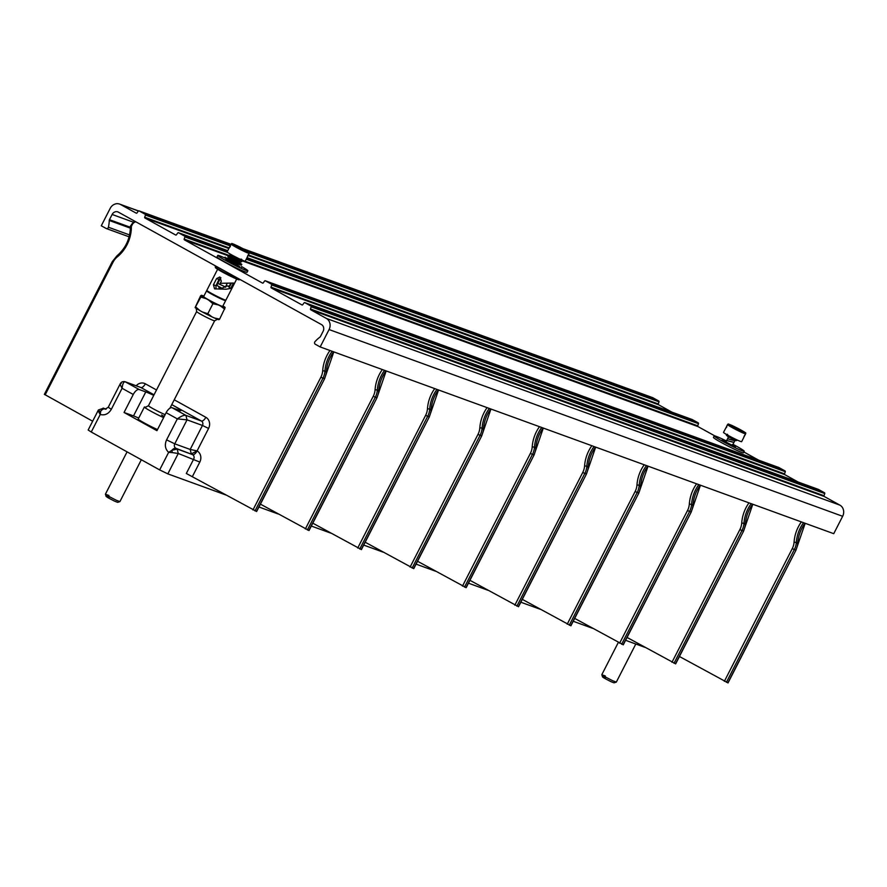<?xml version="1.0" encoding="UTF-8"?>
<svg xmlns="http://www.w3.org/2000/svg" width="887" height="887" viewBox="0 0 887 887"><rect width="100%" height="100%" fill="white"/><g stroke="black" fill="none" stroke-linecap="round" stroke-linejoin="round"><path stroke-width="1.33" d="M727.894 682.779L679.431 656.491M644.96 647.344L625.59 640.303M592.583 628.306L573.213 621.266M540.205 609.258L520.835 602.218M487.828 590.221L468.458 583.18M435.45 571.173L416.081 564.132M383.073 552.124L363.714 545.084M330.696 533.087L311.337 526.046M278.318 514.039L258.96 506.998M225.941 495.001L167.831 473.869L159.66 469.899L168.63 452.381L171.801 450.374L177.167 449.022L192.59 454.632L175.859 448.29A3.371 3.005 110 0 1 174.761 443.833L187.035 419.85L177.333 418.875C181.225 416.081 184.086 414.916 185.937 415.393L187.035 419.85L202.458 425.461A3.371 3.005 -70 0 0 201.36 421.003L171.768 404.616A20.257 1.297 -152.9 0 1 180.915 410.614A20.257 1.297 -152.9 0 1 178.675 410.127L172.122 407.743L185.937 415.393L201.36 421.003A5.067 2.295 -61 0 0 205.839 417.3L174.229 399.793M91.261 432.024L88.157 430.007L98.424 409.949L103.513 408.242L100.763 411.047L100.22 414.506L91.261 432.024L159.66 469.899M679.497 656.524L677.99 659.307M106.063 409.173L104.821 408.974A6.752 3.071 119 0 0 100.763 411.047L98.69 411.823L100.22 414.506C104.877 415.637 108.58 413.885 111.341 409.284L108.236 407.266L120.344 383.605C121.308 381.953 122.883 381.321 125.045 381.72L139.237 389.548A6.752 3.071 119 0 0 133.261 394.482L124.058 412.477L156.944 430.683L166.146 412.688A6.752 3.071 -61 0 1 172.122 407.743M98.69 411.823L99.344 409.783M256.509 511.389L186.325 473.481L193.688 459.089A3.371 3.005 -70 0 0 192.59 454.632A5.067 2.295 -61 0 0 197.08 450.929L191.282 453.9L190.184 449.443L197.08 450.929L208.589 428.432A8.438 7.495 -70 0 0 205.839 417.3M92.658 421.214L44.538 394.427M308.876 530.426L260.423 504.138M361.253 549.474L312.801 523.175M413.63 568.523L365.178 542.223M466.008 587.56L417.555 561.26M518.385 606.608L469.933 580.309M570.762 625.657L522.31 599.357M167.831 473.869L178.265 453.479L177.167 449.022L175.859 448.29A6.752 3.071 -61 0 0 171.801 450.374L172.344 452.603L168.63 452.381C165.126 448.977 164.45 444.808 166.59 439.863L177.333 418.875L166.146 412.688M192.457 476.452L199.819 462.06L178.265 453.479L172.344 452.603M124.058 412.477L133.516 415.914A20.257 1.297 -152.9 0 1 138.716 418.087M157.509 429.574A13.161 0.843 -152.9 0 1 156.001 428.898A13.161 0.843 -152.9 0 1 144.016 422.811A13.161 0.843 -152.9 0 1 138.239 419.019L144.37 407.022A13.161 0.843 -152.9 0 1 145.756 407.31M139.237 389.548L145.79 391.921A20.257 1.297 -152.9 0 1 153.75 395.369M156.511 389.981L145.335 383.805A5.067 2.295 -61 0 1 140.856 387.508L125.433 381.898C123.736 381.499 122.628 383.639 122.084 388.295C119.967 384.614 119.69 382.996 121.264 383.439M163.64 417.589A13.161 0.843 -152.9 0 1 162.144 416.912A13.161 0.843 -152.9 0 1 150.158 410.814A13.161 0.843 -152.9 0 1 144.37 407.022M218.989 319.642L219.61 319.12L218.989 319.642A13.482 0.865 -152.9 0 1 218.923 319.653A13.482 0.865 -152.9 0 1 214.344 317.956L212.037 316.892A13.482 0.865 -152.9 0 1 202.447 312.024L200.085 310.716A13.482 0.865 -152.9 0 1 195.129 307.534L200.595 295.815M206.216 298.719L200.85 297.056L201.271 295.537A13.482 0.865 27.1 0 0 206.216 298.719L208.578 300.028A13.482 0.865 27.1 0 0 218.18 304.895L220.486 305.96A13.482 0.865 27.1 0 0 225.132 307.645L225.076 307.401A13.482 0.865 27.1 0 0 222.959 305.893M203.877 296.125A13.482 0.865 27.1 0 0 201.294 295.282M225.287 300.105L225.586 300.449A10.722 0.687 -152.9 0 1 225.653 300.604L222.715 306.359A10.722 0.687 -152.9 0 1 218.102 304.64A10.722 0.687 -152.9 0 1 208.345 299.673A10.722 0.687 -152.9 0 1 203.633 296.591L206.582 290.836A10.722 0.687 -152.9 0 1 206.738 290.803L207.192 290.847M225.132 307.645L219.61 319.12L214.344 317.956M218.18 304.895L212.913 303.731L207.813 313.688L202.447 312.024M224.71 309.164L220.486 305.96M212.037 316.892L207.813 313.688M200.85 297.056L195.129 307.534M212.913 303.731L208.578 300.028M200.085 310.716L195.761 307.013M225.653 300.604A10.722 0.687 -152.9 0 1 223.646 300.028A10.722 0.687 -152.9 0 1 221.04 298.886A10.722 0.687 -152.9 0 1 211.283 293.93A10.722 0.687 -152.9 0 1 206.582 290.836M236.696 279.028L225.908 300.105A10.722 0.687 -152.9 0 1 225.753 300.139L225.032 300.083A10.045 0.643 -152.9 0 1 223.302 299.507A10.045 0.643 27.1 0 1 213.856 294.95A10.045 0.643 27.1 0 1 207.37 291.047L206.893 290.492A10.722 0.687 -152.9 0 1 206.826 290.348L217.614 269.26M225.753 300.139A10.722 0.687 -152.9 0 1 223.901 299.529A10.722 0.687 -152.9 0 1 221.295 298.387A10.722 0.687 -152.9 0 1 206.893 290.492M219.499 287.033L221.151 289.051M213.434 284.76L216.594 278.585L219.81 276.977L221.329 281.212L220.253 283.308L233.436 283.042L230.709 288.441L225.985 289.217L214.576 288.852L213.434 284.76L216.029 285.703L215.929 288.985M219.532 289.051L218.623 286.556M216.029 285.703L218.912 279.427L220.941 277.797M225.265 286.856L217.803 283.43L219.488 280.259L218.135 281.578M219.488 280.259L220.697 277.897M220.652 277.919L220.209 278.84M220.065 289.084L226.961 285.869L229.822 286.246L231.263 283.408M225.786 287.022L226.418 285.78M230.675 283.485L229.112 286.501M227.083 283.64L225.342 287.255M130.411 227.294L109.467 219.677L112.139 214.466A5.067 4.502 110 0 1 117.816 211.882A5.067 4.502 110 0 1 118.381 212.148L321.482 324.587A5.067 4.502 110 0 1 323.134 331.261L320.462 336.483A1.685 1.497 -70 0 1 319.941 337.104A33.75 29.992 -70 0 0 315.018 341.617A1.685 1.497 -70 0 0 315.295 344.245L320.174 346.939L329.077 329.554A8.438 7.495 -70 0 0 326.327 318.411L310.727 309.774A0.676 0.599 110 0 1 310.461 308.986L824.034 495.733A0.676 0.599 -70 0 0 824.3 496.509L839.911 505.147A8.438 7.495 110 0 1 842.65 516.289L833.747 533.686L320.174 346.939M139.015 210.873L230.986 244.313L139.082 210.906A0.676 0.599 -70 0 0 138.317 211.117L136.975 212.958A0.676 0.599 110 0 1 136.21 213.157L120.599 204.52A8.438 7.495 -70 0 0 119.645 204.088A8.438 7.495 -70 0 0 110.188 208.378L101.284 225.775L106.163 228.469A1.685 1.497 -70 0 0 108.402 227.238A33.75 29.992 110 0 0 109.256 220.475A1.685 1.497 -70 0 1 109.467 219.677M139.082 210.906L145.169 214.277A0.676 0.599 -70 0 1 145.435 215.053L144.714 217.237L229.145 247.939M178.475 232.716L227.759 250.644L178.553 232.76A0.676 0.599 -70 0 0 177.777 232.959L176.435 234.8A0.676 0.599 110 0 1 175.67 235.011L144.98 218.025A0.676 0.599 110 0 1 144.714 217.237M178.553 232.76L184.629 236.119A0.676 0.599 -70 0 1 184.895 236.907L184.174 239.08L231.862 256.421M778.786 467.493A0.676 0.599 110 0 1 778.941 467.56L265.368 280.813A0.676 0.599 -70 0 0 264.592 281.024L263.262 282.864A0.676 0.599 110 0 1 262.485 283.075L184.441 239.867A0.676 0.599 110 0 1 184.174 239.08M265.368 280.813L271.455 284.184A0.676 0.599 -70 0 1 271.71 284.971L271.001 287.144L784.574 473.88A0.676 0.599 -70 0 0 784.84 474.667L798.123 482.018M818.246 489.347A0.676 0.599 110 0 1 818.413 489.402L304.829 302.667A0.676 0.599 -70 0 0 304.064 302.877L302.722 304.707A0.676 0.599 110 0 1 301.946 304.917L271.267 287.931A0.676 0.599 110 0 1 271.001 287.144M304.829 302.667L310.916 306.026A0.676 0.599 -70 0 1 311.182 306.813L310.461 308.986M818.413 489.402L824.489 492.773A0.676 0.599 110 0 1 824.755 493.549L824.034 495.733M778.941 467.56L785.028 470.919A0.676 0.599 110 0 1 785.294 471.707L784.574 473.88M691.971 419.44A0.676 0.599 110 0 1 692.126 419.496L698.213 422.855A0.676 0.599 110 0 1 698.468 423.642L697.759 425.827A0.676 0.599 -70 0 0 698.025 426.603L714.833 435.905M743.883 451.993L758.651 460.165M652.51 397.587A0.676 0.599 110 0 1 652.666 397.642L658.742 401.013A0.676 0.599 110 0 1 659.008 401.8L658.298 403.973A0.676 0.599 -70 0 0 658.564 404.76L671.836 412.111M732.984 444.32A16.875 1.075 -152.9 0 1 744.248 451.272L743.483 452.769A16.875 1.075 -152.9 0 1 741.61 452.37A16.875 1.075 -152.9 0 1 724.468 444.221A16.875 1.075 -152.9 0 1 713.436 437.402L714.201 435.894A16.875 1.075 -152.9 0 1 716.075 436.304A16.875 1.075 -152.9 0 1 726.431 440.972M226.396 258.727A16.875 1.075 27.1 0 0 219.666 255.811A16.875 1.075 27.1 0 0 217.792 255.401L217.027 256.897A16.875 1.075 27.1 0 0 228.059 263.727A16.875 1.075 27.1 0 0 245.2 271.877A16.875 1.075 27.1 0 0 247.074 272.276L247.839 270.779A16.875 1.075 27.1 0 0 241.586 266.577M744.248 451.272A16.875 1.075 -152.9 0 1 742.386 450.862A16.875 1.075 -152.9 0 1 725.233 442.713A16.875 1.075 -152.9 0 1 714.201 435.894M726.154 441.515L722.162 439.974L735.412 447.004L732.706 444.864M731.365 445.274L733.061 444.165M729.458 436.415L736.698 439.841L736.022 440.706L727.562 436.304M736.288 440.617L728.571 436.892M726.641 440.551L733.937 442.458M727.54 438.799L734.802 440.761M728.438 437.047L736.653 439.93M731.742 445.573L733.128 444.043M726.686 440.484L734.004 442.325M727.573 438.732L734.879 440.617M728.005 436.737L737.507 440.152M729.535 436.171L728.804 437.025C725.732 434.885 725.621 434.652 728.504 436.315L728.804 437.025C725.732 434.885 725.621 434.652 728.504 436.315L728.848 435.794M743.672 437.679L741.643 441.671A10.178 0.654 27.1 0 1 732.751 437.845A10.178 0.654 -152.9 0 1 723.515 432.401L725.555 428.476M726.409 426.924C727.251 425.039 727.273 425.128 726.464 427.201C725.333 428.931 725.311 428.842 726.409 426.924C727.251 425.039 727.273 425.128 726.464 427.201C725.333 428.931 725.311 428.842 726.409 426.924L726.73 427.113M727.528 424.551C729.302 424.507 724.723 422.09 736.764 427.789A9.447 0.599 -152.9 0 1 745.335 432.823A9.447 0.599 -152.9 0 1 737.075 429.308A9.447 0.599 -152.9 0 1 728.504 424.274A9.447 0.599 -152.9 0 1 736.764 427.789C750.502 435.306 744.115 432.102 745.645 433.832A10.178 0.654 -152.9 0 1 736.753 430.007A10.178 0.654 -152.9 0 1 727.528 424.551L727.063 425.505M744.326 436.26C745.413 434.342 745.402 434.253 744.271 435.983C743.461 438.045 743.472 438.145 744.326 436.26M745.645 433.832L745.169 434.708M741.055 430.45L732.695 426.215L741.055 430.45L740.091 430.805M741.144 430.882L740.157 431.171L741.144 430.882M732.784 426.647L733.094 427.578L732.784 426.647M732.695 426.215L733.017 427.212M736.831 428.111L736.52 428.82M741.088 430.86L737.008 428.975L736.665 429.563M737.241 440.03A0.754 0.632 -57.3 0 1 736.41 440.407M217.792 255.401A16.875 1.075 27.1 0 0 228.824 262.219A16.875 1.075 27.1 0 0 245.976 270.369A16.875 1.075 27.1 0 0 247.839 270.779M239.002 266.51L225.753 259.481L229.744 261.011M236.297 264.37L239.878 266.699M232.383 263.494L236.762 263.45M230.365 259.791L226.75 257.984L237.783 261.465M231.418 257.751L239.8 260.268M232.305 263.561L236.829 263.328M230.409 259.725L241.818 264.393L237.849 261.332M231.452 257.685L240.643 260.556M230.664 254.314A0.754 0.687 125.1 0 0 230.432 254.591L230.432 254.591A0.754 0.687 125.1 0 0 230.698 255.556L229.833 254.27M247.262 257.175L245.233 261.177A10.178 0.654 27.1 0 1 236.341 257.352A10.178 0.654 -152.9 0 1 227.105 251.897L229.145 247.983M229.999 246.42C230.842 244.546 230.864 244.635 230.055 246.697C228.924 248.438 228.901 248.338 229.999 246.42C230.842 244.546 230.864 244.635 230.055 246.697C228.924 248.438 228.901 248.338 229.999 246.42L230.321 246.619M231.119 244.058C232.893 244.003 228.314 241.597 240.355 247.296A9.447 0.599 -152.9 0 1 248.925 252.329A9.447 0.599 -152.9 0 1 240.665 248.803A9.447 0.599 -152.9 0 1 232.095 243.781A9.447 0.599 -152.9 0 1 240.355 247.296C254.092 254.813 247.706 251.609 249.236 253.327A10.178 0.654 -152.9 0 1 240.344 249.513A10.178 0.654 -152.9 0 1 231.119 244.058L230.653 245.012M247.916 255.766C249.003 253.848 248.992 253.76 247.861 255.489C247.052 257.552 247.063 257.64 247.916 255.766M249.236 253.327L248.759 254.214M244.646 249.957L236.286 245.71L244.646 249.957L243.681 250.311M244.734 250.389L243.748 250.677L244.734 250.389M236.374 246.142L236.685 247.085L236.374 246.142M236.286 245.71L236.607 246.719M240.421 247.617L240.111 248.327M244.679 250.367L240.599 248.482L240.255 249.059M239.634 260.201L231.163 255.866M217.182 283.918L217.271 285.658L222.67 288.597M217.803 283.43L218.435 281.722M217.803 282.953L217.526 283.718M240.055 279.56L239.246 279.815A13.372 0.854 27.1 0 1 221.628 271.599A13.372 0.854 -152.9 0 1 215.486 267.663L215.231 266.854A13.97 0.887 -152.9 0 0 221.639 270.967A13.97 0.887 27.1 0 0 240.055 279.56A13.97 0.887 27.1 0 0 240.1 279.527M215.231 266.854A13.97 0.887 -152.9 0 1 215.33 266.743L216.794 266.621M227.87 286.135L230.709 288.441M605.333 675.972C599.812 673.876 602.306 675.484 612.817 680.784L616.332 682.092L635.802 644.017M618.272 642.532L601.829 674.663L602.561 676.969M605.344 677.967C600.965 676.315 602.938 677.579 611.276 681.781L614.037 682.835L616.299 682.103M108.924 495.478C103.402 493.383 105.897 494.99 116.408 500.29L119.922 501.587L141.332 459.743M127.074 451.86L105.42 494.17L106.152 496.465M108.935 497.474C104.555 495.811 106.529 497.086 114.866 501.288L117.627 502.341L119.889 501.61M623.14 644.694L574.676 618.394M675.517 663.742L627.054 637.443M805.185 523.297L795.949 550.184L727.85 682.868M726.386 682.347L794.308 549.618A16.875 15.001 -70 0 0 796.338 542.356A33.75 29.992 110 0 1 803.555 522.709M724.346 681.349L792.268 548.632L795.761 550.151A16.875 15.001 110 0 0 797.79 542.888L794.087 542.09A35.436 31.488 110 0 1 801.349 521.9M792.268 548.632A15.19 13.493 -70 0 0 794.087 542.09M111.341 409.284L122.084 388.295L133.261 394.482M135.855 221.817A5.067 4.502 -70 0 0 132.285 224.577L131.376 226.351A35.436 31.488 110 0 1 117.239 256.942A15.19 13.493 -70 0 0 113.048 262.175L45.126 394.892M252.961 509.958L320.883 377.23A15.19 13.493 -70 0 0 322.702 370.688A35.436 31.488 110 0 1 329.964 350.509M199.819 462.06A8.438 7.495 -70 0 0 197.08 450.929M145.335 383.805A8.438 7.495 -70 0 0 136.199 385.778M113.048 262.175L112.461 261.709M333.8 351.895L324.564 378.793L256.465 511.477M386.178 370.943L376.942 397.831L308.831 530.515M438.555 389.981L429.319 416.879L361.209 549.563M490.932 409.029L481.696 435.927L413.586 568.611M543.299 428.077L534.074 454.964L465.963 587.649M595.676 447.115L586.451 474.013L518.341 606.697M648.053 466.163L638.817 493.061L570.718 625.734M567.214 624.215L635.136 491.498A15.19 13.493 -70 0 0 636.966 484.956A35.436 31.488 110 0 1 644.228 464.766M647.887 466.096A33.75 29.992 -70 0 0 640.669 485.754L639.205 485.222A33.75 29.992 110 0 1 646.435 465.575M640.669 485.754L639.871 486.009L640.669 485.754A16.875 15.001 110 0 1 638.64 493.017L637.176 492.485A16.875 15.001 -70 0 0 639.205 485.222L636.966 484.956M569.266 625.213L637.176 492.485L635.136 491.498M514.848 605.178L582.759 472.449A15.19 13.493 -70 0 0 584.588 465.908A35.436 31.488 110 0 1 591.851 445.729M595.51 447.059A33.75 29.992 -70 0 0 588.292 466.706L586.828 466.174A33.75 29.992 110 0 1 594.057 446.527M588.292 466.706L587.493 466.972L588.292 466.706A16.875 15.001 110 0 1 586.263 473.968L584.799 473.447A16.875 15.001 -70 0 0 586.828 466.174L584.588 465.908M516.888 606.165L584.799 473.447L582.759 472.449M462.471 586.13L530.382 453.401A15.19 13.493 -70 0 0 532.211 446.871A35.436 31.488 110 0 1 539.473 426.68M543.132 428.011A33.75 29.992 -70 0 0 535.914 447.669L534.462 447.137A33.75 29.992 110 0 1 541.68 427.479M535.914 447.669L535.116 447.924L535.914 447.669A16.875 15.001 110 0 1 533.885 454.931L532.433 454.399A16.875 15.001 -70 0 0 534.462 447.137L532.211 446.871M464.511 587.127L532.433 454.399L530.382 453.401M410.093 567.081L478.004 434.364A15.19 13.493 -70 0 0 479.834 427.822A35.436 31.488 110 0 1 487.096 407.632M490.755 408.974A33.75 29.992 -70 0 0 483.537 428.621L482.084 428.088A33.75 29.992 110 0 1 489.302 408.441M483.537 428.621L482.75 428.887L483.537 428.621A16.875 15.001 110 0 1 481.508 435.883L480.055 435.351A16.875 15.001 -70 0 0 482.084 428.088L479.834 427.822M412.133 568.079L480.055 435.351L478.004 434.364M357.716 548.044L425.638 415.316A15.19 13.493 -70 0 0 427.456 408.785A35.436 31.488 110 0 1 434.719 388.595M438.378 389.925A33.75 29.992 -70 0 0 431.16 409.572L429.707 409.051A33.75 29.992 110 0 1 436.925 389.393M431.16 409.572L430.372 409.838L431.16 409.572A16.875 15.001 110 0 1 429.131 416.835L427.678 416.313A16.875 15.001 -70 0 0 429.707 409.051L427.456 408.785M359.756 549.031L427.678 416.313L425.638 415.316M305.339 528.996L373.261 396.278A15.19 13.493 -70 0 0 375.079 389.737A35.436 31.488 110 0 1 382.341 369.546M386.011 370.877A33.75 29.992 -70 0 0 378.782 390.535L377.33 390.003A33.75 29.992 110 0 1 384.548 370.356M378.782 390.535L377.995 390.79L378.782 390.535A16.875 15.001 110 0 1 376.753 397.797L375.301 397.265A16.875 15.001 -70 0 0 377.33 390.003L375.079 389.737M307.379 529.994L375.301 397.265L373.261 396.278M166.59 439.863L174.761 443.833L190.184 449.443L202.458 425.461L208.589 428.432M145.79 391.921L133.516 415.914M154.039 394.804L140.856 387.508A3.371 3.005 -70 0 0 140.068 387.22M105.486 409.206L104.821 408.974A3.371 3.005 -70 0 0 105.209 409.14L108.236 407.266M165.159 414.617A10.123 0.643 -152.9 0 1 162.121 413.309A10.123 0.643 -152.9 0 1 152.908 408.619A10.123 0.643 -152.9 0 1 148.462 405.714L145.523 407.288M169.927 408.208L214.665 320.772A10.123 0.643 -152.9 0 1 210.308 319.154A10.123 0.643 -152.9 0 1 201.094 314.464A10.123 0.643 -152.9 0 1 196.637 311.548L148.462 405.714M216.594 278.585L218.912 279.427M106.351 228.558L129.114 236.829L106.551 228.613M129.569 234.933L108.402 227.238M130.4 228.159L109.256 220.475M112.139 214.466L133.028 222.06M329.077 329.554L842.65 516.289M326.327 318.411L839.911 505.147M310.727 309.774L824.3 496.509M824.755 493.549L311.182 306.813M824.489 492.773L310.916 306.026M271.267 287.931L784.84 474.667M785.294 471.707L271.71 284.971M785.028 470.919L271.455 284.184M184.441 239.867L231.762 257.075M241.297 260.534L698.025 426.603M241.763 260.024L242.594 260.323M245 261.199L697.759 425.827M698.468 423.642L246.231 259.204M227.649 252.451L184.895 236.907M698.213 422.855L246.531 258.627M227.249 251.62L184.629 236.119M692.126 419.496L247.029 257.651L692.048 419.462M144.98 218.025L228.846 248.515M248.05 255.5L658.564 404.76M248.382 254.924L658.298 403.973M659.008 401.8L249.314 252.828M230.254 245.899L145.435 215.053M658.742 401.013L248.371 251.797M230.509 245.3L145.169 214.277M652.666 397.642L243.127 248.737M138.416 211.006L120.599 204.52M255.001 510.945L322.923 378.217A16.875 15.001 -70 0 0 324.952 370.954A33.75 29.992 110 0 1 332.17 351.307M320.883 377.23L324.376 378.749A16.875 15.001 110 0 0 326.405 371.487L322.702 370.688M132.285 224.577L131.697 224.112M131.376 226.351L130.577 226.762L131.376 226.351L130.788 225.886M117.239 256.942L117.117 255.899L117.239 256.942M333.634 351.84A33.75 29.992 -70 0 0 326.405 371.487L325.618 371.753L326.405 371.487M619.592 643.263L687.514 510.535A15.19 13.493 -70 0 0 689.343 504.004A35.436 31.488 110 0 1 696.605 483.814M700.431 485.211L691.195 512.098L623.095 644.782M752.808 504.248L743.572 531.147L675.473 663.831M671.969 662.301L739.891 529.583A15.19 13.493 -70 0 0 741.72 523.042A35.436 31.488 110 0 1 748.972 502.862M752.642 504.193A33.75 29.992 -70 0 0 745.413 523.84L743.96 523.308A33.75 29.992 110 0 1 751.189 503.661M745.413 523.84L744.625 524.106L745.413 523.84A16.875 15.001 110 0 1 743.384 531.102L741.931 530.57A16.875 15.001 -70 0 0 743.96 523.308L741.72 523.042M674.009 663.299L741.931 530.57L739.891 529.583M621.643 644.25L689.554 511.533A16.875 15.001 -70 0 0 691.583 504.271A33.75 29.992 110 0 1 698.812 484.612M687.514 510.535L691.006 512.065A16.875 15.001 110 0 0 693.035 504.792L689.343 504.004M700.264 485.145A33.75 29.992 -70 0 0 693.035 504.792L692.248 505.058L693.035 504.792M805.019 523.23A33.75 29.992 -70 0 0 797.79 542.888L797.003 543.143L797.79 542.888M795.949 550.184L728.027 682.912M103.136 408.075L106.13 409.162M134.458 221.051L130.6 225.841A1.685 1.685 0 0 0 130.411 226.628C130.245 238.525 125.732 248.282 116.896 255.899L112.272 261.665L44.35 394.393M324.564 378.793L256.642 511.511M376.942 397.831L309.02 530.559M429.319 416.879L361.397 549.607M481.696 435.927L413.774 568.645M534.074 454.964L466.152 587.693M586.451 474.013L518.529 606.73M638.817 493.061L570.906 625.778M140.468 387.331L125.045 381.72M164.206 416.48L161.589 414.994M196.204 308.255L196.637 311.548M226.13 285.636L226.85 286.002M818.335 489.369L304.751 302.633M778.875 467.516L265.291 280.78M652.588 397.609L243.082 248.715M138.494 210.94L119.645 204.088M725.743 442.314L728.449 437.025M732.296 445.662L735.001 440.384M737.008 428.975L732.828 426.669M726.32 435.118L727.262 434.242M727.595 435.916L727.684 434.597M240.599 248.482L236.419 246.176M239.678 259.725L240.432 260.246L241.009 259.082M241.552 259.215C244.302 262.552 236.042 259.026 230.62 255.511M235.887 265.169L238.592 259.88M229.334 261.809L232.039 256.531M241.319 267.53L241.885 267.087M226.75 257.984L225.908 258.372M225.398 257.285C224.034 257.108 225.043 257.94 228.425 259.791C247.196 268.329 239.213 263.927 241.818 264.393M228.968 256.476L228.059 256.842L231.086 258.394M237.472 262.075L240.466 263.705M227.615 255.778L228.314 257.019L239.978 262.075L241.741 261.709M231.185 254.968L230.176 255.301L230.709 255.578M238.481 260.102L240.388 261.022M214.665 320.772L217.603 319.198M691.195 512.098L623.284 644.827M743.572 531.147L675.661 663.864"/></g></svg>

